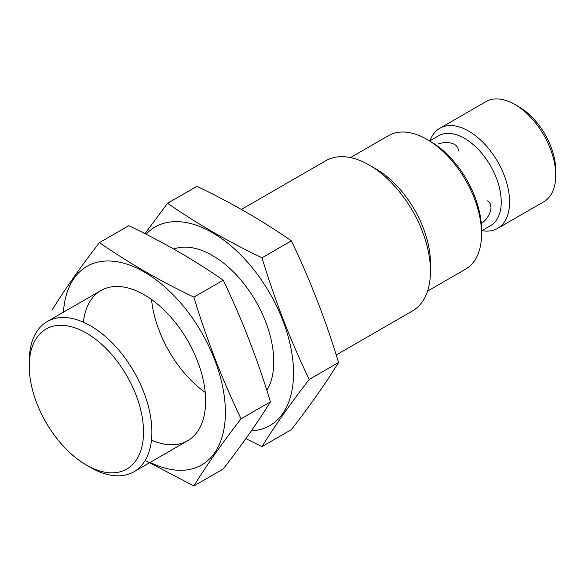 <?xml version="1.0" encoding="UTF-8"?>
<svg xmlns="http://www.w3.org/2000/svg" width="585" height="585" viewBox="0 0 585 585"><rect width="100%" height="100%" fill="white"/><g stroke="black" fill="none" stroke-linecap="round" stroke-linejoin="round"><path stroke-width="0.88" d="M458.552 151.003C458.479 148.232 457.068 145.994 454.318 144.276C449.551 142.031 444.176 141.943 438.202 144.012M481.279 223.448C489.857 218.095 494.713 204.509 487.312 200.809M481.572 230.848L490.493 225.7A51.904 29.967 -120 0 0 490.493 165.767A51.904 29.967 -120 0 0 438.589 135.808L429.675 140.956M481.938 230.644A57.813 33.382 -120 0 0 497.63 228.406L543.779 201.767A57.813 33.382 -120 0 0 555.75 175.303L555.75 170.476A51.904 29.967 -120 0 0 519.049 106.909L514.873 104.488A57.813 33.382 -120 0 0 485.959 101.629L439.818 128.269A57.813 33.382 -120 0 0 430.034 140.744M555.75 175.303A57.813 33.382 -120 0 0 514.873 104.488M497.63 228.406A57.813 33.382 -120 0 0 497.63 161.65A57.813 33.382 -120 0 0 439.818 128.269M427.562 291.118L465.609 269.151A77.088 44.504 -120 0 0 481.572 233.861L481.572 229.927A72.269 41.725 -120 0 0 430.472 141.416L427.065 139.449A77.088 44.504 -120 0 0 388.52 135.632L350.473 157.599M481.572 233.861A77.088 44.504 -120 0 0 427.065 139.449M336.229 354.971L412.513 310.927A86.719 50.069 -120 0 0 430.472 271.228L430.472 263.36A77.088 44.504 -120 0 0 375.965 168.955L369.15 165.021A86.719 50.069 -120 0 0 325.794 160.721L241.4 209.445M430.472 271.228A86.719 50.069 -120 0 0 369.15 165.021M90.573 467.473L86.39 465.06L90.573 467.473A86.719 50.069 -120 0 0 133.936 471.766A86.719 50.069 -120 0 0 133.936 371.629A86.719 50.069 -120 0 0 47.209 321.56A86.719 50.069 -120 0 0 29.25 361.259L29.25 366.086A80.81 46.654 -120 0 0 86.39 465.06A80.81 46.654 -120 0 0 143.53 432.066A80.81 46.654 -120 0 0 86.39 333.092A80.81 46.654 -120 0 0 29.25 366.086M146.06 234.219A114.667 66.2 60 0 1 272.888 298.796A114.667 66.2 60 0 1 251.309 430.911M205.196 392.433A86.719 50.069 60 0 1 151.552 299.505M173.723 249.042A86.719 50.069 60 0 1 212.443 255.491A86.719 50.069 60 0 1 273.765 361.705A86.719 50.069 60 0 1 266.848 390.378M245.875 438.626L262 446.611C274.796 425.917 290.533 403.533 309.202 379.453C290.533 340.594 274.796 300.039 262 257.788C227.762 241.408 196.289 223.243 167.588 203.28L144.941 233.649M167.588 203.28L196.955 186.322C231.192 202.702 262.658 220.874 291.367 240.83C310.035 279.696 325.772 320.251 338.569 362.495C325.772 383.19 310.035 405.573 291.367 429.653L262 446.611M291.367 240.83L262 257.788M338.569 362.495L309.202 379.453M63.436 312.193A114.667 66.2 60 0 1 146.257 273.173A114.667 66.2 60 0 1 225.364 410.187A114.667 66.2 60 0 1 150.155 462.399M83.406 322.203A86.719 50.069 60 0 1 144.305 294.833A86.719 50.069 60 0 1 205.627 401.047A86.719 50.069 60 0 1 151.471 440.103M145.175 460.41L193.862 485.945C206.659 465.258 222.395 442.874 241.064 418.787C222.395 379.928 206.659 339.373 193.862 297.121C159.625 280.749 128.152 262.577 99.45 242.614C80.781 266.702 65.045 289.085 52.248 309.772M99.45 242.614L128.817 225.664C163.054 242.044 194.527 260.208 223.229 280.171C241.897 319.03 257.634 359.585 270.431 401.836C257.634 422.524 241.897 444.914 223.229 468.994L193.862 485.945M223.229 280.171L193.862 297.121M270.431 401.836L241.064 418.787M100.949 290.533L47.209 321.56M187.668 440.746L133.936 471.766"/></g></svg>
